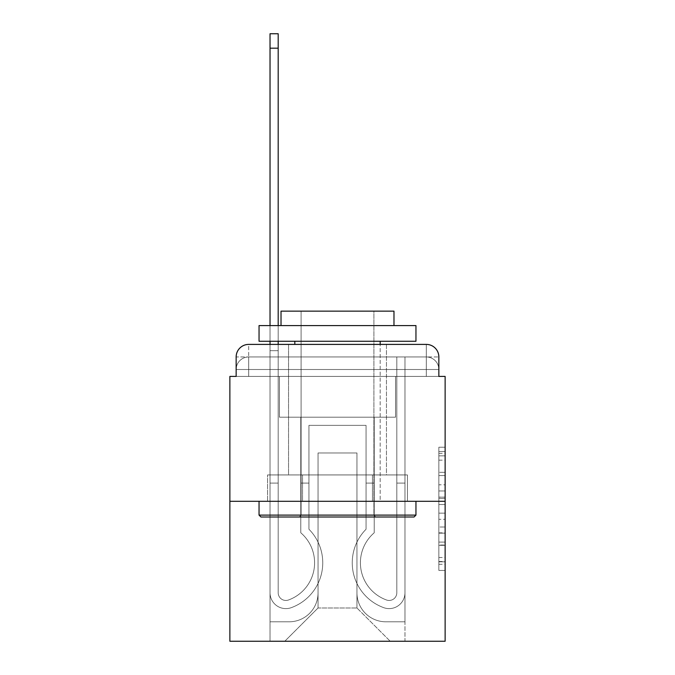 <?xml version="1.0" encoding="UTF-8"?>
<svg xmlns="http://www.w3.org/2000/svg" width="675" height="675" viewBox="0 0 675 675"><rect width="100%" height="100%" fill="white"/><g stroke="black" fill="none" stroke-linecap="round" stroke-linejoin="round"><path stroke-width="0.51" stroke-dasharray="3.38 2.53" d="M438.851 484.802L438.851 504.52L445.129 504.52L445.129 564.275L445.129 453.389L445.129 504.52L438.851 504.52L438.851 451.541L438.851 570.434L438.851 447.23L438.851 561.811L445.129 561.811L438.851 561.811L445.129 561.811L438.851 561.811L438.851 542.092L438.851 570.434L445.129 570.434L445.129 447.23L445.129 561.499L445.129 513.143L438.851 513.143L445.129 513.143L445.129 542.092L445.129 455.853L438.851 455.853L445.129 455.853L445.129 570.434L445.129 453.389L445.129 570.434L438.851 570.434L438.851 447.23L445.129 447.23L445.129 453.389L445.129 447.23L445.129 453.389L445.129 447.23L445.129 451.541L445.129 447.23L438.851 447.23L438.851 455.853L445.129 455.853L438.851 455.853L438.851 484.802L445.129 484.802M248.695 376.414L236.149 376.414L236.149 369.503L426.305 369.503L236.149 369.503L248.695 369.503L248.695 356.957L426.305 356.957L248.695 356.957L426.305 356.957L426.305 369.503L438.851 369.503L426.305 369.503L426.305 356.957L426.305 369.503L438.851 369.503L426.305 369.503L438.851 369.503L426.305 369.503L438.851 369.503L426.305 369.503L438.851 369.503L426.305 369.503L438.851 369.503L426.305 369.503L438.851 369.503L426.305 369.503L426.305 356.957L426.305 369.503L426.305 356.957L426.305 369.503L426.305 356.957L426.305 369.503L426.305 356.957L426.305 369.503L426.305 356.957L426.305 369.503L426.305 356.957L438.851 356.957L248.695 356.957L426.305 356.957L248.695 356.957L426.305 356.957L248.695 356.957L426.305 356.957L426.305 376.414L236.149 376.414L236.149 369.503L248.695 369.503L248.695 356.957L236.149 356.957A12.555 12.555 0 0 1 248.695 344.402L426.305 344.402L248.695 344.402A12.555 12.555 0 0 0 236.149 356.957L248.695 356.957A12.555 12.555 0 0 0 236.149 369.503L248.695 369.503L236.149 369.503L248.695 369.503L236.149 369.503L248.695 369.503L236.149 369.503L248.695 369.503L236.149 369.503L236.149 376.414L236.149 369.503L236.149 376.414L236.149 369.503L236.149 376.414L229.871 376.414L229.871 641.25L445.129 641.25L445.129 376.414L438.851 376.414L438.851 356.957A12.555 12.555 0 0 0 426.305 344.402A12.555 12.555 0 0 1 438.851 356.957L438.851 376.414L236.149 376.414L236.149 356.957L236.149 376.414L438.851 376.414L426.305 376.414L438.851 376.414L426.305 376.414L438.851 376.414L426.305 376.414L438.851 376.414L426.305 376.414L438.851 376.414L426.305 376.414L438.851 376.414L426.305 376.414L438.851 376.414L426.305 376.414L426.305 344.402A12.555 12.555 0 0 1 438.851 356.957A12.555 12.555 0 0 0 426.305 344.402L426.305 356.957A12.555 12.555 0 0 1 438.851 369.503A12.555 12.555 0 0 0 426.305 356.957A12.555 12.555 0 0 1 438.851 369.503A12.555 12.555 0 0 0 426.305 356.957A12.555 12.555 0 0 1 438.851 369.503A12.555 12.555 0 0 0 426.305 356.957A12.555 12.555 0 0 1 438.851 369.503L438.851 376.414L426.305 376.414L426.305 369.503L426.305 376.414L426.305 369.503L426.305 376.414L426.305 369.503L426.305 376.414L426.305 369.503L426.305 376.414L426.305 369.503L426.305 376.414L426.305 369.503L426.305 376.414L426.305 369.503L426.305 376.414L248.695 376.414L248.695 369.503L236.149 369.503L248.695 369.503L248.695 356.957A12.555 12.555 0 0 0 236.149 369.503A12.555 12.555 0 0 1 248.695 356.957A12.555 12.555 0 0 0 236.149 369.503A12.555 12.555 0 0 1 248.695 356.957A12.555 12.555 0 0 0 236.149 369.503A12.555 12.555 0 0 1 248.695 356.957L248.695 376.414L248.695 356.957L248.695 376.414L248.695 356.957L248.695 376.414L248.695 369.503L248.695 376.414L248.695 369.503L248.695 376.414L248.695 369.503L248.695 376.414L248.695 369.503L248.695 376.414L248.695 369.503L248.695 376.414L236.149 376.414L248.695 376.414M386.454 344.402L386.454 474.938L288.546 474.938L386.454 474.938L288.546 474.938L288.546 344.402L386.454 344.402L288.546 344.402L386.454 344.402L288.546 344.402L386.454 344.402L386.454 474.938L288.546 474.938L288.546 344.402M445.129 497.129L445.129 490.97L445.129 497.129L438.851 497.129L438.851 472.331L438.851 545.333L438.851 527.006L445.129 527.006L438.851 527.006L438.851 570.434L445.129 570.434L438.851 570.434L445.129 570.434L438.851 570.434L438.851 447.23L445.129 447.23L438.851 447.23L445.129 447.23L438.851 447.23L438.851 497.129L445.129 497.129M229.871 501.297L445.129 501.297M270.034 344.402L278.193 344.402L278.193 350.679L270.034 350.679L278.193 350.679L278.193 33.75L278.193 592.768A7.687 7.687 0 0 0 288.698 599.923L289.533 599.594A39.538 39.538 0 0 0 314.592 562.798A39.538 39.538 0 0 1 289.533 599.594A39.538 39.538 0 0 0 300.788 532.786A39.538 39.538 0 0 1 314.592 562.798A39.538 39.538 0 0 0 300.788 532.786L300.788 417.201L374.212 417.201L374.212 532.786A39.538 39.538 0 0 0 385.467 599.594L386.302 599.923A7.687 7.687 0 0 0 396.807 592.768A7.687 7.687 0 0 1 386.302 599.923L385.467 599.594A39.538 39.538 0 0 1 374.212 532.786A39.538 39.538 0 0 0 385.467 599.594L386.302 599.923A7.687 7.687 0 0 0 396.807 592.768L396.807 356.957L404.966 356.957L404.966 592.768A15.846 15.846 0 0 1 383.316 607.517L382.48 607.188A47.697 47.697 0 0 1 366.052 529.242A47.697 47.697 0 0 0 382.48 607.188L383.316 607.517L382.48 607.188A47.697 47.697 0 0 1 366.052 529.242L366.052 425.36L308.948 425.36L308.948 529.242A47.697 47.697 0 0 1 322.751 562.798A47.697 47.697 0 0 0 308.948 529.242A47.697 47.697 0 0 1 292.52 607.188L291.684 607.517A15.846 15.846 0 0 1 270.034 592.768L270.034 33.75L270.034 350.679L278.193 350.679L278.193 592.768A7.687 7.687 0 0 0 288.698 599.923A7.687 7.687 0 0 1 278.193 592.768A7.687 7.687 0 0 0 288.698 599.923L289.533 599.594A39.538 39.538 0 0 0 300.788 532.786L300.788 417.201L374.212 417.201L374.212 532.786A39.538 39.538 0 0 0 385.467 599.594L386.302 599.923A7.687 7.687 0 0 0 396.807 592.768L396.807 356.957L404.966 356.957L404.966 592.768A15.846 15.846 0 0 1 383.316 607.517L382.48 607.188A47.697 47.697 0 0 1 366.052 529.242L366.052 425.36L308.948 425.36L308.948 529.242A47.697 47.697 0 0 1 292.52 607.188A47.697 47.697 0 0 0 322.751 562.798A47.697 47.697 0 0 1 292.52 607.188L291.684 607.517A15.846 15.846 0 0 1 270.034 592.768L270.034 350.679L278.193 350.679L270.034 350.679L270.034 33.75L270.034 350.679L278.193 350.679L270.034 350.679L278.193 350.679L278.193 33.75L278.193 592.768A7.687 7.687 0 0 0 288.698 599.923L289.533 599.594A39.538 39.538 0 0 0 314.592 562.798A39.538 39.538 0 0 1 289.533 599.594A39.538 39.538 0 0 0 300.788 532.786A39.538 39.538 0 0 1 314.592 562.798A39.538 39.538 0 0 0 300.788 532.786L300.788 483.097L308.948 483.097L308.948 529.242L308.948 483.097L300.788 483.097L300.788 532.786L300.788 417.201L374.212 417.201L374.212 532.786A39.538 39.538 0 0 0 385.467 599.594L386.302 599.923A7.687 7.687 0 0 0 396.807 592.768A7.687 7.687 0 0 1 386.302 599.923L385.467 599.594A39.538 39.538 0 0 1 374.212 532.786A39.538 39.538 0 0 0 385.467 599.594L386.302 599.923A7.687 7.687 0 0 0 396.807 592.768L396.807 483.097L404.966 483.097L404.966 592.768A15.846 15.846 0 0 1 383.316 607.517A15.846 15.846 0 0 0 404.966 592.768A15.846 15.846 0 0 1 383.316 607.517L382.48 607.188A47.697 47.697 0 0 1 366.052 529.242A47.697 47.697 0 0 0 382.48 607.188L383.316 607.517L382.48 607.188A47.697 47.697 0 0 1 366.052 529.242L366.052 483.097L374.212 483.097L366.052 483.097L366.052 529.242L366.052 425.36L308.948 425.36L308.948 529.242A47.697 47.697 0 0 1 322.751 562.798A47.697 47.697 0 0 0 308.948 529.242A47.697 47.697 0 0 1 292.52 607.188L291.684 607.517A15.846 15.846 0 0 1 270.034 592.768A15.846 15.846 0 0 0 291.684 607.517A15.846 15.846 0 0 1 270.034 592.768L270.034 33.75L270.034 350.679L278.193 350.679L278.193 592.768A7.687 7.687 0 0 0 288.698 599.923A7.687 7.687 0 0 1 278.193 592.768A7.687 7.687 0 0 0 288.698 599.923L289.533 599.594A39.538 39.538 0 0 0 300.788 532.786L300.788 417.201L374.212 417.201L374.212 532.786A39.538 39.538 0 0 0 385.467 599.594L386.302 599.923A7.687 7.687 0 0 0 396.807 592.768L396.807 356.957L404.966 356.957L404.966 592.768A15.846 15.846 0 0 1 383.316 607.517L382.48 607.188A47.697 47.697 0 0 1 366.052 529.242L366.052 425.36L308.948 425.36L308.948 529.242A47.697 47.697 0 0 1 292.52 607.188A47.697 47.697 0 0 0 322.751 562.798A47.697 47.697 0 0 1 292.52 607.188L291.684 607.517A15.846 15.846 0 0 1 270.034 592.768L270.034 350.679L278.193 350.679L270.034 350.679L270.034 33.75L270.034 350.679L278.193 350.679L270.034 350.679L278.193 350.679L278.193 33.75L278.193 592.768L278.193 483.097L270.034 483.097L270.034 592.768A15.846 15.846 0 0 0 291.684 607.517L292.52 607.188L291.684 607.517A15.846 15.846 0 0 1 270.034 592.768L270.034 33.75L270.034 350.679L278.193 350.679L278.193 592.768A7.687 7.687 0 0 0 288.698 599.923L289.533 599.594A39.538 39.538 0 0 0 314.592 562.798A39.538 39.538 0 0 1 289.533 599.594A39.538 39.538 0 0 0 300.788 532.786A39.538 39.538 0 0 1 314.592 562.798A39.538 39.538 0 0 0 300.788 532.786L300.788 483.097L308.948 483.097L308.948 529.242L308.948 483.097L300.788 483.097L300.788 532.786L300.788 417.201L374.212 417.201L374.212 532.786A39.538 39.538 0 0 0 385.467 599.594L386.302 599.923A7.687 7.687 0 0 0 396.807 592.768L396.807 356.957L404.966 356.957L404.966 592.768A15.846 15.846 0 0 1 383.316 607.517A15.846 15.846 0 0 0 404.966 592.768A15.846 15.846 0 0 1 383.316 607.517L382.48 607.188A47.697 47.697 0 0 1 366.052 529.242A47.697 47.697 0 0 0 382.48 607.188L383.316 607.517L382.48 607.188A47.697 47.697 0 0 1 366.052 529.242L366.052 483.097L374.212 483.097L366.052 483.097L366.052 529.242L366.052 425.36L308.948 425.36L308.948 529.242A47.697 47.697 0 0 1 322.751 562.798A47.697 47.697 0 0 0 308.948 529.242A47.697 47.697 0 0 1 292.52 607.188L291.684 607.517A15.846 15.846 0 0 1 270.034 592.768L270.034 350.679L278.193 350.679L270.034 350.679L270.034 33.75L270.034 350.679L278.193 350.679L270.034 350.679L278.193 350.679L278.193 33.75L278.193 592.768A7.687 7.687 0 0 0 288.698 599.923A7.687 7.687 0 0 1 278.193 592.768A7.687 7.687 0 0 0 288.698 599.923L289.533 599.594A39.538 39.538 0 0 0 300.788 532.786L300.788 417.201L374.212 417.201L374.212 532.786A39.538 39.538 0 0 0 385.467 599.594A39.538 39.538 0 0 1 374.212 532.786A39.538 39.538 0 0 0 385.467 599.594L386.302 599.923A7.687 7.687 0 0 0 396.807 592.768A7.687 7.687 0 0 1 386.302 599.923A7.687 7.687 0 0 0 396.807 592.768L396.807 356.957L404.966 356.957L404.966 592.768A15.846 15.846 0 0 1 383.316 607.517L382.48 607.188A47.697 47.697 0 0 1 366.052 529.242L366.052 425.36L308.948 425.36L308.948 529.242A47.697 47.697 0 0 1 292.52 607.188A47.697 47.697 0 0 0 322.751 562.798A47.697 47.697 0 0 1 292.52 607.188L291.684 607.517A15.846 15.846 0 0 1 270.034 592.768A15.846 15.846 0 0 0 291.684 607.517L292.52 607.188L291.684 607.517A15.846 15.846 0 0 1 270.034 592.768L270.034 33.75L270.034 350.679L278.193 350.679L278.193 592.768A7.687 7.687 0 0 0 288.698 599.923L289.533 599.594A39.538 39.538 0 0 0 314.592 562.798A39.538 39.538 0 0 1 289.533 599.594A39.538 39.538 0 0 0 300.788 532.786A39.538 39.538 0 0 1 314.592 562.798A39.538 39.538 0 0 0 300.788 532.786L300.788 483.097L308.948 483.097L308.948 529.242L308.948 483.097L300.788 483.097L300.788 532.786L300.788 417.201L374.212 417.201L374.212 532.786A39.538 39.538 0 0 0 385.467 599.594L386.302 599.923A7.687 7.687 0 0 0 396.807 592.768L396.807 356.957L404.966 356.957L404.966 592.768A15.846 15.846 0 0 1 383.316 607.517A15.846 15.846 0 0 0 404.966 592.768A15.846 15.846 0 0 1 383.316 607.517L382.48 607.188A47.697 47.697 0 0 1 366.052 529.242A47.697 47.697 0 0 0 382.48 607.188L383.316 607.517L382.48 607.188A47.697 47.697 0 0 1 366.052 529.242L366.052 483.097L374.212 483.097L366.052 483.097L366.052 529.242L366.052 425.36L308.948 425.36L308.948 529.242A47.697 47.697 0 0 1 322.751 562.798A47.697 47.697 0 0 0 308.948 529.242A47.697 47.697 0 0 1 292.52 607.188L291.684 607.517A15.846 15.846 0 0 1 270.034 592.768L270.034 350.679L278.193 350.679L270.034 350.679L270.034 344.402M356.957 592.928A28.865 28.865 0 0 0 385.822 621.793A28.865 28.865 0 0 1 356.957 592.928L356.957 452.976L356.957 592.928A28.865 28.865 0 0 0 385.822 621.793L404.966 621.793L385.822 621.793A28.865 28.865 0 0 1 356.957 592.928L356.957 452.976L318.043 452.976L356.957 452.976L356.957 592.928A28.865 28.865 0 0 0 385.822 621.793L404.966 621.793L385.822 621.793A28.865 28.865 0 0 1 356.957 592.928L356.957 452.976L318.043 452.976L318.043 592.928L318.043 452.976L356.957 452.976L356.957 592.928A28.865 28.865 0 0 0 385.822 621.793L404.966 621.793L385.822 621.793A28.865 28.865 0 0 1 356.957 592.928L356.957 452.976L318.043 452.976L318.043 592.928A28.865 28.865 0 0 1 289.178 621.793A28.865 28.865 0 0 0 318.043 592.928L318.043 452.976L356.957 452.976L356.957 592.928A28.865 28.865 0 0 0 385.822 621.793L404.966 621.793L385.822 621.793A28.865 28.865 0 0 1 356.957 592.928L356.957 452.976L318.043 452.976L318.043 592.928A28.865 28.865 0 0 1 289.178 621.793L270.034 621.793L289.178 621.793A28.865 28.865 0 0 0 318.043 592.928L318.043 452.976L356.957 452.976L356.957 592.928A28.865 28.865 0 0 0 385.822 621.793L404.966 621.793L385.822 621.793A28.865 28.865 0 0 1 356.957 592.928L356.957 452.976L318.043 452.976L318.043 592.928A28.865 28.865 0 0 1 289.178 621.793L270.034 621.793L289.178 621.793A28.865 28.865 0 0 0 318.043 592.928L318.043 452.976L356.957 452.976L356.957 592.928A28.865 28.865 0 0 0 385.822 621.793L404.966 621.793L385.822 621.793A28.865 28.865 0 0 1 356.957 592.928L356.957 452.976L318.043 452.976L318.043 592.928A28.865 28.865 0 0 1 289.178 621.793L270.034 621.793L289.178 621.793A28.865 28.865 0 0 0 318.043 592.928L318.043 452.976L356.957 452.976L356.957 592.928M270.034 376.414L270.034 621.793L289.178 621.793A28.865 28.865 0 0 0 318.043 592.928A28.865 28.865 0 0 1 289.178 621.793L270.034 621.793L270.034 376.414L279.45 376.414L279.45 417.201L395.55 417.201L279.45 417.201L395.55 417.201L279.45 417.201L395.55 417.201L279.45 417.201L395.55 417.201L279.45 417.201L395.55 417.201L279.45 417.201L395.55 417.201L279.45 417.201L395.55 417.201L279.45 417.201L395.55 417.201L279.45 417.201L279.45 376.414L270.034 376.414L270.034 621.793L270.034 376.414L279.45 376.414L279.45 417.201L279.45 376.414L270.034 376.414L270.034 621.793L270.034 376.414L279.45 376.414L279.45 417.201L279.45 376.414L270.034 376.414L270.034 621.793L270.034 376.414L279.45 376.414L279.45 417.201L279.45 376.414L270.034 376.414L270.034 621.793L270.034 376.414L279.45 376.414L279.45 417.201L279.45 376.414L270.034 376.414L270.034 621.793L270.034 376.414L279.45 376.414L279.45 417.201L279.45 376.414L270.034 376.414L270.034 621.793L289.178 621.793A28.865 28.865 0 0 0 318.043 592.928L318.043 452.976L318.043 592.928A28.865 28.865 0 0 1 289.178 621.793A28.865 28.865 0 0 0 318.043 592.928L318.043 452.976L356.957 452.976L318.043 452.976L318.043 592.928A28.865 28.865 0 0 1 289.178 621.793L270.034 621.793L270.034 376.414L279.45 376.414L279.45 417.201L279.45 376.414L270.034 376.414L270.034 641.25L284.782 641.25L270.034 641.25L270.034 376.414L279.45 376.414L279.45 417.201L279.45 376.414L270.034 376.414M395.55 376.414L395.55 417.201L395.55 376.414L404.966 376.414L404.966 621.793L385.822 621.793L404.966 621.793L404.966 376.414L395.55 376.414L395.55 417.201L395.55 376.414L404.966 376.414L404.966 621.793L404.966 376.414L395.55 376.414L395.55 417.201L395.55 376.414L404.966 376.414L404.966 621.793L404.966 376.414L395.55 376.414L395.55 417.201L395.55 376.414L404.966 376.414L404.966 621.793L404.966 376.414L395.55 376.414L395.55 417.201L395.55 376.414L404.966 376.414L404.966 621.793L404.966 376.414L395.55 376.414L395.55 417.201L395.55 376.414L404.966 376.414L404.966 621.793L404.966 376.414L395.55 376.414L395.55 417.201L395.55 376.414L404.966 376.414L404.966 621.793L404.966 376.414L395.55 376.414L395.55 417.201L395.55 376.414L404.966 376.414L404.966 641.25L284.782 641.25L404.966 641.25L404.966 376.414L395.55 376.414M356.957 452.976L356.957 607.989L356.957 452.976L318.043 452.976L318.043 607.989L356.957 607.989L318.043 607.989L318.043 452.976L318.043 607.989L284.782 641.25L318.043 607.989L284.782 641.25L318.043 607.989L318.043 452.976L356.957 452.976L356.957 607.989L390.218 641.25L356.957 607.989L390.218 641.25L356.957 607.989L356.957 452.976L318.043 452.976L356.957 452.976M302.535 501.297L407.43 501.297L302.535 501.297L302.535 474.938L267.57 474.938L407.43 474.938L302.535 474.938L302.535 501.297L302.535 474.938L267.57 474.938L267.57 501.297L267.57 474.938L372.465 474.938L372.465 501.297L407.43 501.297L372.465 501.297L372.465 474.938L407.43 474.938L407.43 501.297L407.43 474.938L302.535 474.938L302.535 501.297M248.695 344.402A12.555 12.555 0 0 0 236.149 356.957A12.555 12.555 0 0 1 248.695 344.402L248.695 356.957L248.695 344.402M372.465 474.938L372.465 501.297L372.465 474.938M438.851 504.52L445.129 504.52L438.851 504.52M438.851 451.541L438.851 447.23L438.851 451.541L445.129 451.541L438.851 451.541M438.851 545.02L438.851 519.303L438.851 545.02L445.129 545.02L438.851 545.02M438.851 519.303L438.851 513.143L445.129 513.143L438.851 513.143L438.851 519.303L445.129 519.303L438.851 519.303M438.851 472.331L438.851 455.853L438.851 472.331L445.129 472.331L438.851 472.331M438.851 447.23L445.129 447.23L438.851 447.23L438.851 453.389L438.851 447.23L445.129 447.23M438.851 570.434L445.129 570.434L438.851 570.434L438.851 564.275L438.851 570.434M270.034 483.097L270.034 592.768A15.846 15.846 0 0 0 291.684 607.517A15.846 15.846 0 0 1 270.034 592.768L270.034 350.679L278.193 350.679L270.034 350.679L270.034 592.768A15.846 15.846 0 0 0 291.684 607.517L292.52 607.188A47.697 47.697 0 0 0 322.751 562.798A47.697 47.697 0 0 1 292.52 607.188L291.684 607.517A15.846 15.846 0 0 1 270.034 592.768L270.034 350.679L278.193 350.679L278.193 33.75L278.193 592.768A7.687 7.687 0 0 0 288.698 599.923A7.687 7.687 0 0 1 278.193 592.768A7.687 7.687 0 0 0 288.698 599.923L289.533 599.594A39.538 39.538 0 0 0 300.788 532.786L300.788 417.201L374.212 417.201L374.212 532.786A39.538 39.538 0 0 0 385.467 599.594A39.538 39.538 0 0 1 374.212 532.786A39.538 39.538 0 0 0 385.467 599.594L386.302 599.923A7.687 7.687 0 0 0 396.807 592.768A7.687 7.687 0 0 1 386.302 599.923A7.687 7.687 0 0 0 396.807 592.768L396.807 483.097L404.966 483.097L404.966 592.768A15.846 15.846 0 0 1 383.316 607.517L382.48 607.188A47.697 47.697 0 0 1 366.052 529.242L366.052 425.36L308.948 425.36L308.948 529.242A47.697 47.697 0 0 1 292.52 607.188L291.684 607.517A15.846 15.846 0 0 1 270.034 592.768L270.034 350.679L278.193 350.679L278.193 592.768L278.193 483.097L270.034 483.097L278.193 483.097L278.193 592.768A7.687 7.687 0 0 0 288.698 599.923L289.533 599.594A39.538 39.538 0 0 0 314.592 562.798A39.538 39.538 0 0 1 289.533 599.594A39.538 39.538 0 0 0 300.788 532.786A39.538 39.538 0 0 1 314.592 562.798A39.538 39.538 0 0 0 300.788 532.786L300.788 483.097L308.948 483.097L308.948 529.242L308.948 483.097L300.788 483.097L300.788 532.786L300.788 417.201L374.212 417.201L374.212 532.786A39.538 39.538 0 0 0 385.467 599.594L386.302 599.923A7.687 7.687 0 0 0 396.807 592.768L396.807 356.957L404.966 356.957L404.966 592.768A15.846 15.846 0 0 1 383.316 607.517A15.846 15.846 0 0 0 404.966 592.768A15.846 15.846 0 0 1 383.316 607.517L382.48 607.188A47.697 47.697 0 0 1 366.052 529.242A47.697 47.697 0 0 0 382.48 607.188L383.316 607.517L382.48 607.188A47.697 47.697 0 0 1 366.052 529.242L366.052 483.097L374.212 483.097L366.052 483.097L366.052 529.242L366.052 425.36L308.948 425.36L308.948 529.242A47.697 47.697 0 0 1 322.751 562.798A47.697 47.697 0 0 0 308.948 529.242A47.697 47.697 0 0 1 292.52 607.188L291.684 607.517A15.846 15.846 0 0 1 270.034 592.768A15.846 15.846 0 0 0 291.684 607.517L292.52 607.188A47.697 47.697 0 0 0 322.751 562.798A47.697 47.697 0 0 1 292.52 607.188L291.684 607.517A15.846 15.846 0 0 1 270.034 592.768L270.034 350.679L278.193 350.679L278.193 33.75L278.193 592.768A7.687 7.687 0 0 0 288.698 599.923A7.687 7.687 0 0 1 278.193 592.768A7.687 7.687 0 0 0 288.698 599.923L289.533 599.594A39.538 39.538 0 0 0 300.788 532.786L300.788 417.201L374.212 417.201L374.212 532.786A39.538 39.538 0 0 0 385.467 599.594A39.538 39.538 0 0 1 374.212 532.786A39.538 39.538 0 0 0 385.467 599.594L386.302 599.923A7.687 7.687 0 0 0 396.807 592.768L396.807 356.957L404.966 356.957L404.966 592.768A15.846 15.846 0 0 1 383.316 607.517L382.48 607.188A47.697 47.697 0 0 1 366.052 529.242L366.052 425.36L308.948 425.36L308.948 529.242A47.697 47.697 0 0 1 292.52 607.188L291.684 607.517A15.846 15.846 0 0 1 270.034 592.768L270.034 350.679L278.193 350.679L278.193 592.768L278.193 483.097L270.034 483.097L270.034 592.768A15.846 15.846 0 0 0 291.684 607.517A15.846 15.846 0 0 1 270.034 592.768L270.034 350.679L278.193 350.679L278.193 33.75L278.193 592.768A7.687 7.687 0 0 0 288.698 599.923L289.533 599.594A39.538 39.538 0 0 0 314.592 562.798A39.538 39.538 0 0 1 289.533 599.594A39.538 39.538 0 0 0 300.788 532.786A39.538 39.538 0 0 1 314.592 562.798A39.538 39.538 0 0 0 300.788 532.786L300.788 483.097L308.948 483.097L308.948 529.242L308.948 483.097L300.788 483.097L300.788 532.786L300.788 417.201L374.212 417.201L374.212 532.786A39.538 39.538 0 0 0 385.467 599.594L386.302 599.923A7.687 7.687 0 0 0 396.807 592.768A7.687 7.687 0 0 1 386.302 599.923A7.687 7.687 0 0 0 396.807 592.768L396.807 356.957L404.966 356.957L404.966 592.768A15.846 15.846 0 0 1 383.316 607.517A15.846 15.846 0 0 0 404.966 592.768A15.846 15.846 0 0 1 383.316 607.517L382.48 607.188A47.697 47.697 0 0 1 366.052 529.242A47.697 47.697 0 0 0 382.48 607.188L383.316 607.517L382.48 607.188A47.697 47.697 0 0 1 366.052 529.242L366.052 483.097L374.212 483.097L366.052 483.097L366.052 529.242L366.052 425.36L308.948 425.36L308.948 529.242A47.697 47.697 0 0 1 322.751 562.798A47.697 47.697 0 0 0 308.948 529.242A47.697 47.697 0 0 1 292.52 607.188L291.684 607.517L292.52 607.188A47.697 47.697 0 0 0 322.751 562.798A47.697 47.697 0 0 1 292.52 607.188L291.684 607.517A15.846 15.846 0 0 1 270.034 592.768L270.034 350.679L278.193 350.679L278.193 592.768A7.687 7.687 0 0 0 288.698 599.923A7.687 7.687 0 0 1 278.193 592.768A7.687 7.687 0 0 0 288.698 599.923L289.533 599.594A39.538 39.538 0 0 0 300.788 532.786L300.788 417.201L374.212 417.201L374.212 532.786A39.538 39.538 0 0 0 385.467 599.594A39.538 39.538 0 0 1 374.212 532.786A39.538 39.538 0 0 0 385.467 599.594L386.302 599.923A7.687 7.687 0 0 0 396.807 592.768L396.807 356.957L404.966 356.957L404.966 592.768A15.846 15.846 0 0 1 383.316 607.517L382.48 607.188A47.697 47.697 0 0 1 366.052 529.242L366.052 425.36L308.948 425.36L308.948 529.242A47.697 47.697 0 0 1 292.52 607.188L291.684 607.517A15.846 15.846 0 0 1 270.034 592.768A15.846 15.846 0 0 0 291.684 607.517A15.846 15.846 0 0 1 270.034 592.768L270.034 483.097L278.193 483.097L278.193 592.768L278.193 483.097L270.034 483.097L270.034 592.768L270.034 483.097L278.193 483.097L278.193 592.768A7.687 7.687 0 0 0 288.698 599.923L289.533 599.594A39.538 39.538 0 0 0 314.592 562.798A39.538 39.538 0 0 1 289.533 599.594A39.538 39.538 0 0 0 300.788 532.786A39.538 39.538 0 0 1 314.592 562.798A39.538 39.538 0 0 0 300.788 532.786L300.788 483.097L308.948 483.097L308.948 529.242L308.948 483.097L300.788 483.097L300.788 532.786L300.788 417.201L374.212 417.201L374.212 532.786A39.538 39.538 0 0 0 385.467 599.594L386.302 599.923A7.687 7.687 0 0 0 396.807 592.768A7.687 7.687 0 0 1 386.302 599.923A7.687 7.687 0 0 0 396.807 592.768L396.807 483.097L404.966 483.097L396.807 483.097L396.807 592.768L396.807 356.957L404.966 356.957L404.966 592.768A15.846 15.846 0 0 1 383.316 607.517A15.846 15.846 0 0 0 404.966 592.768A15.846 15.846 0 0 1 383.316 607.517L382.48 607.188A47.697 47.697 0 0 1 366.052 529.242A47.697 47.697 0 0 0 382.48 607.188L383.316 607.517L382.48 607.188A47.697 47.697 0 0 1 366.052 529.242L366.052 483.097L374.212 483.097L366.052 483.097L366.052 529.242L366.052 425.36L308.948 425.36L308.948 529.242A47.697 47.697 0 0 1 322.751 562.798A47.697 47.697 0 0 0 308.948 529.242A47.697 47.697 0 0 1 292.52 607.188L291.684 607.517L292.52 607.188A47.697 47.697 0 0 0 322.751 562.798A47.697 47.697 0 0 1 292.52 607.188L291.684 607.517A15.846 15.846 0 0 1 270.034 592.768L270.034 483.097L270.034 592.768L270.034 483.097L278.193 483.097L270.034 483.097L270.034 592.768L270.034 483.097L278.193 483.097L278.193 592.768A7.687 7.687 0 0 0 288.698 599.923A7.687 7.687 0 0 1 278.193 592.768A7.687 7.687 0 0 0 288.698 599.923L289.533 599.594A39.538 39.538 0 0 0 300.788 532.786L300.788 417.201L374.212 417.201L374.212 532.786A39.538 39.538 0 0 0 385.467 599.594A39.538 39.538 0 0 1 374.212 532.786A39.538 39.538 0 0 0 385.467 599.594L386.302 599.923A7.687 7.687 0 0 0 396.807 592.768L396.807 356.957L404.966 356.957L404.966 592.768A15.846 15.846 0 0 1 383.316 607.517L382.48 607.188A47.697 47.697 0 0 1 366.052 529.242L366.052 425.36L308.948 425.36L308.948 529.242A47.697 47.697 0 0 1 292.52 607.188L291.684 607.517A15.846 15.846 0 0 1 270.034 592.768L270.034 483.097L278.193 483.097L270.034 483.097L270.034 592.768L270.034 483.097L278.193 483.097L278.193 592.768L278.193 483.097L270.034 483.097L270.034 592.768A15.846 15.846 0 0 0 291.684 607.517L292.52 607.188L291.684 607.517A15.846 15.846 0 0 1 270.034 592.768L270.034 483.097L278.193 483.097L278.193 592.768A7.687 7.687 0 0 0 288.698 599.923L289.533 599.594A39.538 39.538 0 0 0 314.592 562.798A39.538 39.538 0 0 1 289.533 599.594A39.538 39.538 0 0 0 300.788 532.786A39.538 39.538 0 0 1 314.592 562.798A39.538 39.538 0 0 0 300.788 532.786L300.788 483.097L308.948 483.097L308.948 529.242L308.948 483.097L300.788 483.097L300.788 532.786L300.788 417.201L374.212 417.201L374.212 532.786A39.538 39.538 0 0 0 385.467 599.594L386.302 599.923A7.687 7.687 0 0 0 396.807 592.768A7.687 7.687 0 0 1 386.302 599.923A7.687 7.687 0 0 0 396.807 592.768L396.807 483.097L404.966 483.097L404.966 592.768A15.846 15.846 0 0 1 383.316 607.517A15.846 15.846 0 0 0 404.966 592.768A15.846 15.846 0 0 1 383.316 607.517L382.48 607.188A47.697 47.697 0 0 1 366.052 529.242A47.697 47.697 0 0 0 382.48 607.188L383.316 607.517L382.48 607.188A47.697 47.697 0 0 1 366.052 529.242L366.052 483.097L374.212 483.097L366.052 483.097L366.052 529.242L366.052 425.36L308.948 425.36L308.948 529.242A47.697 47.697 0 0 1 322.751 562.798A47.697 47.697 0 0 0 308.948 529.242A47.697 47.697 0 0 1 292.52 607.188A47.697 47.697 0 0 0 322.751 562.798A47.697 47.697 0 0 1 292.52 607.188L291.684 607.517L292.52 607.188A47.697 47.697 0 0 0 308.948 529.242L308.948 425.36L366.052 425.36L366.052 529.242A47.697 47.697 0 0 0 382.48 607.188L383.316 607.517A15.846 15.846 0 0 0 404.966 592.768A15.846 15.846 0 0 1 383.316 607.517A15.846 15.846 0 0 0 404.966 592.768L404.966 483.097L396.807 483.097L396.807 592.768L396.807 356.957L404.966 356.957L404.966 592.768L404.966 483.097L404.966 592.768L404.966 483.097L396.807 483.097L404.966 483.097L404.966 592.768L404.966 483.097L396.807 483.097L396.807 592.768L396.807 356.957L404.966 356.957L404.966 592.768L404.966 483.097L396.807 483.097L404.966 483.097L404.966 592.768L404.966 483.097L396.807 483.097L396.807 592.768A7.687 7.687 0 0 1 386.302 599.923L385.467 599.594A39.538 39.538 0 0 1 374.212 532.786A39.538 39.538 0 0 0 385.467 599.594L386.302 599.923A7.687 7.687 0 0 0 396.807 592.768L396.807 483.097L404.966 483.097L404.966 592.768L404.966 483.097L396.807 483.097L396.807 356.957L404.966 356.957L404.966 592.768L404.966 356.957L396.807 356.957L396.807 592.768A7.687 7.687 0 0 1 386.302 599.923L385.467 599.594A39.538 39.538 0 0 1 374.212 532.786L374.212 417.201L300.788 417.201L300.788 532.786A39.538 39.538 0 0 1 289.533 599.594L288.698 599.923A7.687 7.687 0 0 1 278.193 592.768A7.687 7.687 0 0 0 288.698 599.923L289.533 599.594L288.698 599.923A7.687 7.687 0 0 1 278.193 592.768L278.193 483.097L270.034 483.097M415.952 515.109L414.062 516.991L260.938 516.991L414.062 516.991L260.938 516.991L259.048 515.109L415.952 515.109L259.048 515.109L259.048 501.297L415.952 501.297L415.952 515.109L259.048 515.109M373.899 515.109L375.781 516.991L299.219 516.991L375.781 516.991L299.219 516.991L375.781 516.991L373.899 515.109L373.899 311.141L301.101 311.141L373.899 311.141L301.101 311.141L373.899 311.141L373.899 515.109L301.101 515.109L299.219 516.991L301.101 515.109L373.899 515.109L301.101 515.109L301.101 311.141L301.101 515.109L373.899 515.109M259.048 325.578L415.952 325.578L415.952 341.263L259.048 341.263L415.952 341.263L259.048 341.263L259.048 325.578L415.952 325.578L259.048 325.578M393.981 325.578L281.019 325.578L281.019 311.141L393.981 311.141L281.019 311.141L393.981 311.141L393.981 325.578L281.019 325.578M380.177 341.263L294.823 341.263L380.177 341.263L294.823 341.263L380.177 341.263L380.177 501.297L294.823 501.297L380.177 501.297L294.823 501.297L380.177 501.297L380.177 344.402M294.823 341.263L294.823 344.402M415.952 501.297L259.048 501.297M278.193 48.187L278.193 33.75L270.034 33.75L270.034 350.679L278.193 350.679L278.193 592.768L278.193 48.187L270.034 48.187M270.034 341.263L270.034 325.578M278.193 341.263L278.193 325.578M308.948 483.097L300.788 483.097L308.948 483.097M396.807 483.097L404.966 483.097L396.807 483.097M366.052 483.097L374.212 483.097L366.052 483.097M438.851 542.092L445.129 542.092L438.851 542.092M438.851 532.853L445.129 532.853M438.851 475.563L445.129 475.563L438.851 475.563M438.851 453.389L445.129 453.389M438.851 564.275L445.129 564.275M438.851 557.499L445.129 557.499M438.851 460.164L445.129 460.164M438.851 498.361L445.129 498.361L438.851 498.361M438.851 533.166L445.129 533.166L438.851 533.166M438.851 545.333L445.129 545.333L438.851 545.333M438.851 490.97L445.129 490.97L438.851 490.97M438.851 376.414L438.851 369.503L438.851 376.414M438.851 561.499L445.129 561.499M438.851 561.811L445.129 561.811M438.851 455.853L445.129 455.853M278.193 33.75L270.034 33.75L278.193 33.75"/><path stroke-width="1.01" d="M236.149 356.957L236.149 376.414L236.149 356.957A12.555 12.555 0 0 1 248.695 344.402L270.034 344.402L270.034 341.263M445.129 501.297L229.871 501.297L229.871 641.25L445.129 641.25L445.129 376.414L438.851 376.414L438.851 356.957A12.555 12.555 0 0 0 426.305 344.402L248.695 344.402M229.871 501.297L229.871 376.414L236.149 376.414M278.193 341.263L278.193 344.402L288.546 344.402M386.454 344.402L426.305 344.402M438.851 376.414L438.851 356.957M414.062 516.991L260.938 516.991L259.048 515.109L415.952 515.109L414.062 516.991M259.048 325.578L415.952 325.578L415.952 341.263L259.048 341.263L259.048 325.578M393.981 325.578L393.981 311.141L281.019 311.141L281.019 325.578M259.048 501.297L259.048 515.109M415.952 501.297L415.952 515.109M294.823 341.263L294.823 344.402M380.177 341.263L380.177 344.402M278.193 33.75L278.193 48.187L270.034 48.187L270.034 33.75L278.193 33.75M270.034 325.578L270.034 48.187M278.193 325.578L278.193 48.187"/></g></svg>
